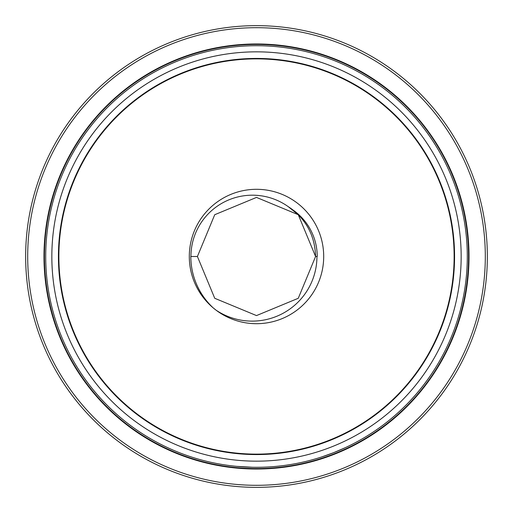 <?xml version="1.0" encoding="UTF-8"?>
<svg xmlns="http://www.w3.org/2000/svg" width="513" height="513" viewBox="0 0 513 513"><rect width="100%" height="100%" fill="white"/><g stroke="black" fill="none" stroke-linecap="round" stroke-linejoin="round"><path stroke-width="0.77" d="M298.271 214.716L288.274 206.688A59.085 59.085 0 0 1 292.391 209.567C307.287 221.481 315.02 237.128 315.585 256.5L298.271 298.284L256.5 315.585L214.729 298.284L197.415 256.5L214.729 214.716L256.5 197.415L298.271 214.716L315.585 256.5L298.271 298.284L256.5 315.585L214.729 298.284L197.415 256.5L214.729 298.284L256.5 315.585L298.271 298.284L315.585 256.5L298.271 298.284L256.5 315.585L214.729 298.284L197.415 256.5L214.729 298.284L256.5 315.585L298.271 298.284L315.585 256.5L298.271 298.284L256.5 315.585L214.729 298.284L197.415 256.5L214.729 298.284L256.5 315.585L298.271 298.284L315.585 256.5L298.271 298.284L256.5 315.585L214.729 298.284L197.415 256.5L214.729 298.284L256.5 315.585L298.271 298.284L315.585 256.5L298.271 298.284L256.5 315.585L214.729 298.284L197.415 256.5L190.932 256.5A61.489 61.316 180 0 1 288.274 206.688M292.391 209.567A57.02 56.86 180 0 1 317.22 256.5L316.944 256.5A64.798 64.619 180 0 1 216.165 310.243A67.197 67.197 0 0 0 323.697 256.5A67.197 67.197 0 0 0 256.5 189.303A67.197 67.197 0 0 0 189.303 256.5A67.197 67.197 0 0 1 290.101 198.307A67.197 67.197 0 0 1 290.101 314.693A67.197 67.197 0 0 1 189.303 256.5A67.197 67.197 0 0 0 213.19 307.877L216.165 310.243M58.873 256.5A197.627 197.627 0 0 1 256.5 58.873A197.627 197.627 0 0 1 454.127 256.5A197.627 197.627 0 0 1 256.5 454.127A197.627 197.627 0 0 1 58.873 256.5A197.627 197.627 0 0 0 256.5 454.127A197.627 197.627 0 0 0 454.127 256.5M213.19 307.877A70.518 70.326 180 0 1 190.823 256.5M190.323 268.171A67.197 67.197 0 0 1 189.303 256.506A67.197 67.197 0 0 0 256.5 323.697A67.197 67.197 0 0 0 323.697 256.5M487.35 256.5A230.85 230.85 0 0 1 141.075 456.423A230.85 230.85 0 0 1 141.075 56.577A230.85 230.85 0 0 1 487.35 256.5M485.304 256.5A228.804 228.804 0 0 1 256.5 485.304A228.804 228.804 0 0 1 27.696 256.5A228.804 228.804 0 0 1 256.5 27.696A228.804 228.804 0 0 1 485.304 256.5M43.983 256.5A212.517 212.517 0 0 1 362.762 72.455A212.517 212.517 0 0 1 362.762 440.545A212.517 212.517 0 0 1 43.983 256.5A212.517 212.517 0 0 1 362.762 72.455A212.517 212.517 0 0 1 362.762 440.545A212.517 212.517 0 0 1 43.983 256.5M58.431 256.5A198.069 198.069 0 0 0 256.5 454.569A198.069 198.069 0 0 0 454.569 256.5A198.069 198.069 0 0 0 256.5 58.431A198.069 198.069 0 0 0 58.431 256.5M44.426 256.5A212.074 212.074 0 0 0 362.537 440.16A212.074 212.074 0 0 0 362.537 72.84A212.074 212.074 0 0 0 44.426 256.5M316.944 256.5L315.585 256.5M296.661 463.431L293.641 463.996M252.973 467.266L252.563 467.26L252.973 467.266M219.635 464.047L217.878 463.726L219.635 464.047M217.781 463.707L216.448 463.457L217.781 463.707M295.315 463.688L295.642 463.63M196.37 458.539L195.902 458.398M345.364 447.644L333.591 452.69L321.875 456.897M282.464 465.689L278.258 466.17M301.606 462.412L302.471 462.219M303.728 461.937L305.389 461.546M245.528 467.01L246.471 467.054M244.688 466.965L246.9 467.074M211.311 462.393L210.542 462.226M312.353 459.763L309.615 460.494M310.564 460.244L311.654 459.949M294.5 463.842L295.86 463.585M222.084 464.464L217.589 463.675M215.646 463.297L214.697 463.111M209.503 461.989L208.349 461.719M208.207 461.687L207.598 461.546M307.101 461.129L305.004 461.642M252.467 467.253L236.608 466.355M258.372 467.285L257.988 467.292M200.282 459.661L201.359 459.956M259.616 467.272L261.079 467.247M467.298 256.5A210.798 210.798 0 0 1 151.104 439.051A210.798 210.798 0 0 1 151.104 73.949A210.798 210.798 0 0 1 467.298 256.5M461.161 256.5A204.661 204.661 0 0 1 154.169 433.741A204.661 204.661 0 0 1 154.169 79.258A204.661 204.661 0 0 1 461.161 256.5"/></g></svg>
